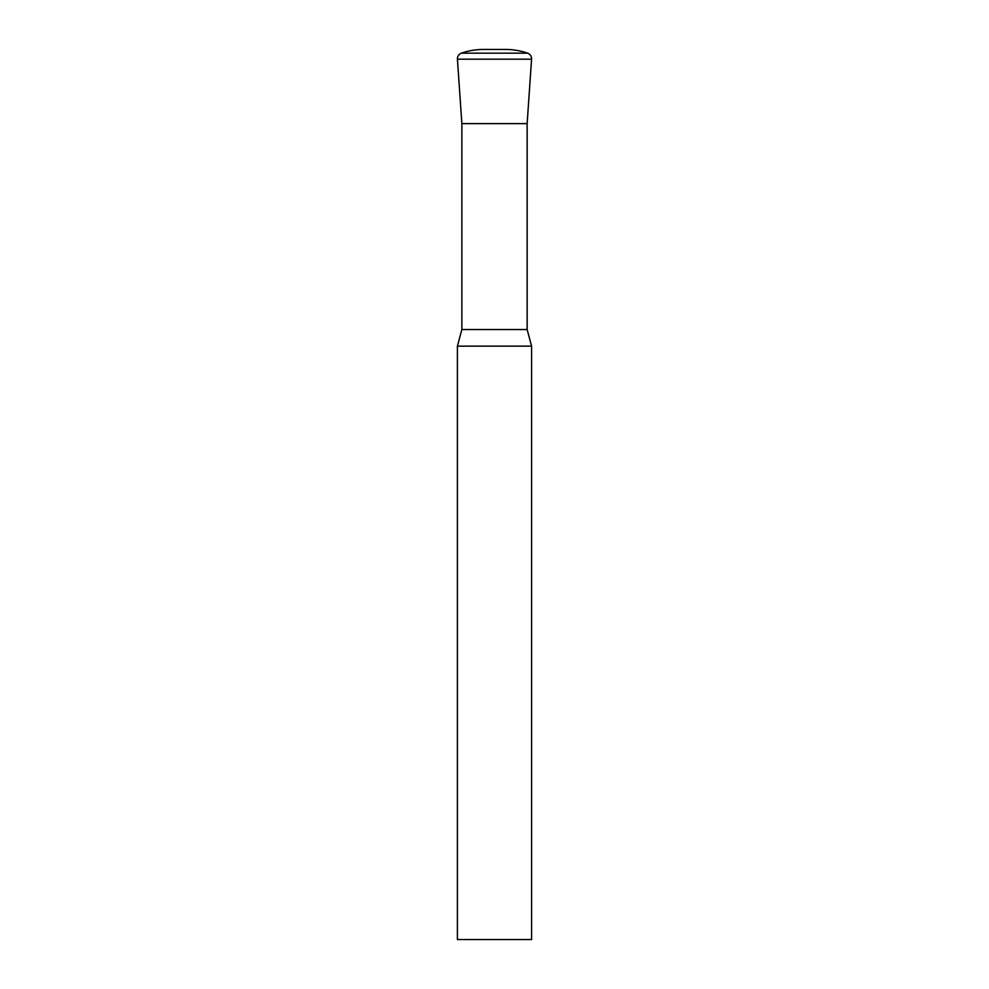 <?xml version="1.0" encoding="UTF-8"?>
<svg xmlns="http://www.w3.org/2000/svg" width="989" height="989" viewBox="0 0 989 989"><rect width="100%" height="100%" fill="white"/><g stroke="black" fill="none" stroke-linecap="round" stroke-linejoin="round"><path stroke-width="1.48" d="M531.587 346.15L457.413 346.15L457.413 939.55L531.587 939.55L531.587 346.15L527.137 329.535L461.863 329.535L457.413 346.15M527.137 329.535L527.137 123.625L461.863 123.625L527.137 123.625L531.575 59.179A5.934 5.934 0 0 0 527.607 53.171A66.758 66.758 0 0 0 505.626 49.45L483.374 49.45A66.758 66.758 0 0 0 461.393 53.171L527.607 53.171M461.863 329.535L461.863 123.625L457.425 59.179A5.934 5.934 0 0 1 461.393 53.171M457.425 59.179L531.575 59.179"/></g></svg>
